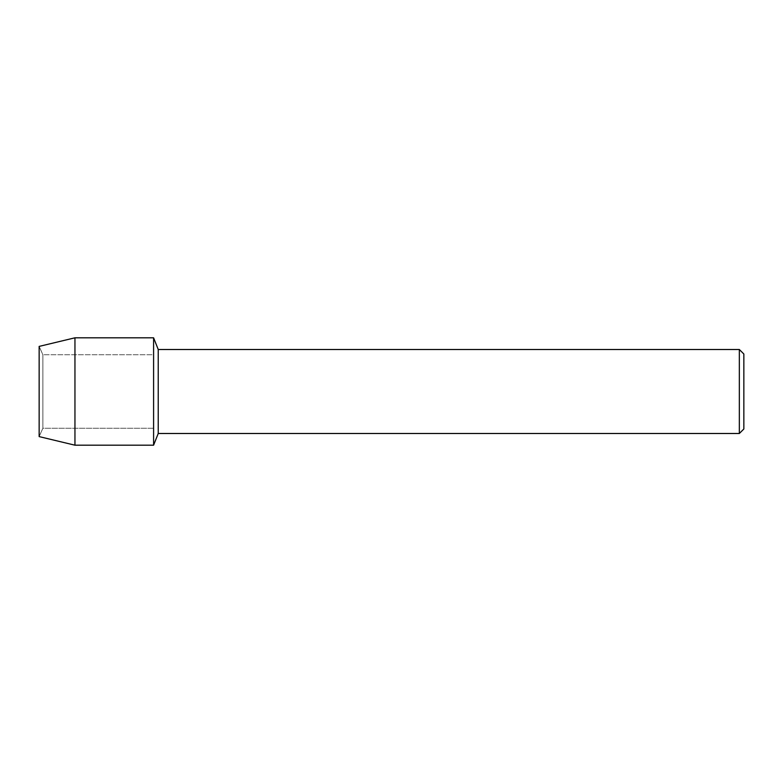 <?xml version="1.0" encoding="UTF-8"?>
<svg xmlns="http://www.w3.org/2000/svg" width="783" height="783" viewBox="0 0 783 783"><rect width="100%" height="100%" fill="white"/><g stroke="black" fill="none" stroke-linecap="round" stroke-linejoin="round"><path stroke-width="0.59" stroke-dasharray="3.92 2.94" d="M42.869 428.262L39.15 436.601L39.15 346.399L42.869 354.738L153.595 354.738L153.595 428.262L42.869 428.262L42.869 354.738L42.869 428.262L39.15 436.601L39.15 346.399L42.869 354.738L42.869 428.262L42.869 354.738L153.595 354.738L153.595 428.262L153.595 354.738L153.595 428.262L42.869 428.262M743.85 354.014L743.85 428.986M739.338 349.502L739.338 433.498M158.235 349.502L158.235 433.498M153.595 337.806L153.595 445.194L153.595 337.806M74.953 337.806L74.953 445.194"/><path stroke-width="1.17" d="M39.15 436.601L39.15 346.399L74.953 337.806L153.595 337.806L158.235 349.502L739.338 349.502L743.85 354.014L743.85 428.986L739.338 433.498L158.235 433.498L153.595 445.194L153.595 337.806L153.595 445.194L74.953 445.194L39.15 436.601L39.15 346.399M158.235 433.498L158.235 349.502M739.338 433.498L739.338 349.502M74.953 445.194L74.953 337.806"/></g></svg>
